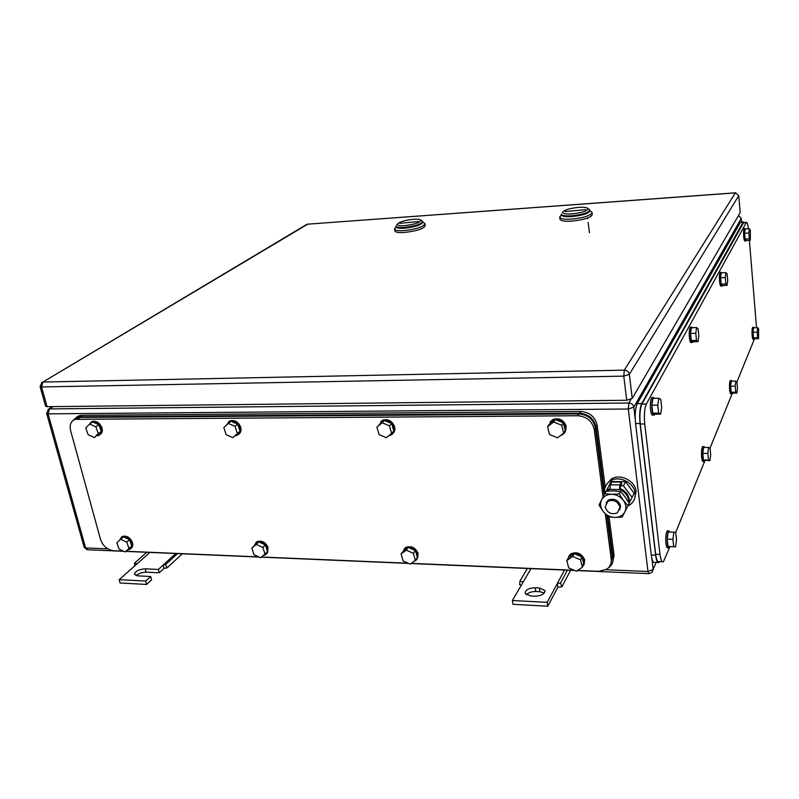 <?xml version="1.0" encoding="UTF-8"?>
<svg xmlns="http://www.w3.org/2000/svg" width="799" height="799" viewBox="0 0 799 799"><rect width="100%" height="100%" fill="white"/><g stroke="black" fill="none" stroke-linecap="round" stroke-linejoin="round"><path stroke-width="1.2" d="M521.347 585.158L519.69 584.758L519.939 581.143L523.245 581.912L512.379 600.508L547.185 602.356L557.312 583.51L557.872 587.295L561.897 586.786L560.508 583.03L557.312 583.51L564.543 570.047M570.616 570.306L561.897 586.786M527.5 568.299L519.939 581.143M531.005 568.618L523.245 581.912M567.46 569.997L560.508 583.03M547.185 602.356L547.774 606.211L557.872 587.295M512.379 600.508L512.998 604.324L547.774 606.211M544.858 590.491L539.355 587.954L535.24 587.754C528.558 588.104 525.203 590.002 525.173 593.457L530.606 595.984L534.761 596.194C541.502 595.844 544.868 593.947 544.858 590.491L544.998 591.4M539.355 587.954L539.934 591.739L544.309 592.978M539.934 591.739L535.829 591.54C531.575 591.51 528.399 592.598 526.311 594.786M134.671 565.952L134.472 563.145L137.088 563.814L119.201 579.655L145.718 581.063L150.681 576.508L137.428 575.829L134.402 574.371C135.261 571.205 138.866 569.347 145.208 568.818L158.382 569.457L163.196 565.033L164.065 568.359L167.061 567.889L165.573 564.593L163.196 565.033L175.76 553.517M182.302 553.797L167.061 567.889M146.936 552.149L134.472 563.145M149.942 552.419L137.088 563.814M177.698 553.457L165.573 564.593M158.382 569.457L159.251 572.793L164.065 568.359M136.14 575.65C138.776 573.382 142.092 572.214 146.087 572.144L159.251 572.793M150.681 576.508L151.57 579.874L146.607 584.449L145.718 581.063M119.201 579.655L120.12 583.01L146.607 584.449M562.656 212.314C564.064 209.997 569.397 208.349 578.646 207.37C583.23 207.081 586.226 207.37 587.635 208.239C588.314 210.696 583.09 212.584 571.964 213.902C566.091 214.212 562.985 213.683 562.656 212.314L562.416 212.614M589.263 209.428L589.652 209.817C589.183 212.524 583.21 214.512 571.754 215.79C565.912 216.13 562.476 215.67 561.437 214.412L561.327 214.002M585.567 209.638L565.153 211.575L585.567 209.638M589.702 210.537C589.432 213.263 583.49 215.281 571.854 216.589C565.273 216.938 561.797 216.339 561.437 214.781L561.547 215.201C562.576 216.459 566.012 216.919 571.854 216.589C583.31 215.311 589.282 213.323 589.752 210.606L591.57 211.805M565.702 211.056L566.261 211.495M559.969 218.776L560.059 219.485C561.238 220.933 565.163 221.483 571.834 221.113C584.918 219.665 591.729 217.368 592.259 214.242L592.109 213.013M560.928 215.43L559.799 217.508C560.978 218.956 564.903 219.495 571.575 219.116C584.668 217.668 591.49 215.38 592.019 212.264L591.6 211.825M397.183 224.329C398.971 221.982 404.434 220.294 413.562 219.266C417.268 219.026 419.635 219.266 420.664 219.965C420.773 222.402 415.38 224.289 404.504 225.648C399.75 225.917 397.313 225.478 397.183 224.329L396.753 224.909M422.082 220.933L422.571 221.393C421.572 224.1 415.45 226.117 404.194 227.445C399.48 227.725 396.763 227.345 396.064 226.317L396.004 225.957M418.386 221.543L399.81 223.321L418.386 221.543M422.581 221.972C422.122 224.709 416.039 226.786 404.324 228.204C399.001 228.494 396.274 227.995 396.134 226.706L396.194 227.066C396.893 228.095 399.61 228.474 404.324 228.204C415.58 226.876 421.702 224.859 422.691 222.142L422.631 221.782M400.539 222.811L401.068 223.231M394.886 230.741L394.956 231.151C395.765 232.349 398.851 232.799 404.244 232.489C417.108 230.981 424.089 228.664 425.218 225.528L424.978 224.11M395.435 227.665L394.636 229.293C395.435 230.482 398.521 230.921 403.914 230.601C416.778 229.093 423.78 226.776 424.898 223.66L424.339 223.121M738.755 195.625L740.194 212.594L632.229 398.451L626.716 400.269L47.051 406.681L41.538 386.946L623.789 376.129L629.342 374.341L738.735 195.655L735.519 192.799M41.458 382.611L42.277 382.132L40.08 386.516L45.593 406.222L47.051 406.681M604.144 494.791L595.375 427.715L594.246 429.552C592.249 421.143 586.766 416.539 577.807 415.74L75.146 419.335C70.861 421.183 69.353 424.928 70.602 430.591L100.524 539.455C102.941 546.057 107.286 549.822 113.558 550.731L123.445 551.15M605.332 514.166L611.225 559.1C611.664 563.375 610.196 566.751 606.821 569.198L598.821 571.335L577.607 570.426M574.221 570.286L411.245 563.365M408.209 563.235L261.483 557.013M258.736 556.893L125.982 551.26M594.246 429.552L603.075 496.908M595.375 427.715C593.377 419.325 587.914 414.741 578.985 413.952L79.99 417.398L77.443 417.817L74.716 419.485M610.776 564.034L612.264 556.943L606.89 515.854M262.851 547.425L256.259 544.429L251.865 548.104L258.756 541.912L265.328 544.888L267.475 551.54L265.008 554.097L262.851 547.425L265.328 544.888M265.008 554.097L260.594 557.742L254.042 554.756L251.865 548.104M256.259 544.429L258.756 541.912M254.032 545.917L256.679 542.151C261.383 540.933 264.988 542.93 267.505 548.144C268.354 551.29 267.595 553.547 265.228 554.915L263.4 555.425M255.72 542.761L257.298 541.522C262.002 540.304 265.608 542.301 268.114 547.515L266.806 553.647M413.323 553.298L406.182 550.141L401.088 553.997L403.175 551.32L408.249 547.465L415.37 550.611L417.378 557.602L415.34 560.309L413.323 553.298L415.37 550.611M415.34 560.309L410.227 564.134L403.115 560.978L401.088 553.997M406.182 550.141L408.249 547.465M402.746 551.859L405.493 547.934C410.876 546.276 414.911 548.304 417.597 554.037C418.336 557.113 417.507 559.41 415.13 560.918L413.812 561.457M404.094 549.023L406.002 547.275C411.385 545.607 415.42 547.635 418.107 553.367L417.028 559.12M389.473 425.837L382.112 422.751L376.908 427.155L384.349 420.474L391.69 423.55L393.807 431.021L391.61 433.338L389.473 425.837L391.69 423.55M391.61 433.338L386.386 437.712L379.056 434.616L376.908 427.155M382.112 422.751L384.349 420.474M378.766 425.278L382.351 420.673C387.685 419.385 391.57 421.542 394.007 427.155C394.836 430.891 393.737 433.557 390.701 435.145L388.833 435.655M380.714 421.702L382.911 420.104C388.234 418.816 392.119 420.973 394.556 426.586C395.255 429.393 394.706 431.7 392.908 433.497M235.066 426.356L228.284 423.43L223.83 427.605L226.127 434.686L232.869 437.612L237.353 433.467L235.066 426.356L237.732 424.189L240.01 431.27L237.353 433.467M232.869 437.612L240.01 431.27M228.284 423.43L230.971 421.273L237.732 424.189M226.257 425.328L229.523 421.313C234.177 420.374 237.673 422.481 240 427.605C240.948 431.34 239.98 433.917 237.063 435.335L235.156 435.715M228.484 421.852L230.202 420.773C234.846 419.845 238.332 421.932 240.659 427.066C241.518 430.192 240.898 432.579 238.791 434.227M95.86 426.826L89.598 424.039L85.763 428.014L88.17 434.736L94.402 437.532L98.267 433.587L95.86 426.826L98.886 424.758L101.273 431.5L98.267 433.587M94.402 437.532L101.273 431.5M89.598 424.039L92.634 421.982L98.886 424.758M88.759 424.908L91.555 421.942C95.67 421.243 98.846 423.27 101.093 428.014C102.152 431.71 101.313 434.187 98.567 435.455L96.989 435.725M90.916 422.212L92.314 421.433C96.419 420.733 99.595 422.751 101.843 427.495C102.831 430.801 102.212 433.178 99.965 434.646M126.721 542.102L120.609 539.255L116.814 542.781L119.091 549.113L125.173 551.959L128.999 548.464L126.721 542.102L129.538 539.705L131.805 546.047L128.999 548.464M125.173 551.959L131.805 546.047M120.609 539.255L123.455 536.878L129.538 539.705M119.401 540.384L121.857 536.978C126.012 536.059 129.278 538.007 131.665 542.811C132.624 545.977 131.945 548.174 129.648 549.412L127.69 549.802M121.238 537.318L122.557 536.389C126.721 535.47 129.987 537.407 132.364 542.211C133.243 544.998 132.784 547.085 130.976 548.464M580.543 559.829L572.763 556.494L566.841 560.538L568.389 557.682L574.291 553.647L582.042 556.973L583.849 564.334L582.361 567.22L580.543 559.829L582.042 556.973M582.361 567.22L576.419 571.235L568.678 567.889L566.841 560.538M572.763 556.494L574.291 553.647M567.789 558.801L570.536 554.496C576.768 552.159 581.362 554.186 584.319 560.588L582.561 566.841M568.668 556.364L570.915 553.787C577.148 551.45 581.742 553.477 584.688 559.869L584.029 564.783M561.727 425.258L553.677 421.992L547.595 426.656L549.283 424.239L555.335 419.595L563.365 422.841L565.273 430.741L563.655 433.198L561.727 425.258L563.365 422.841M563.655 433.198L557.542 437.812L549.542 434.546L547.595 426.656M553.677 421.992L555.335 419.595M548.733 425.028L552.499 420.064C558.711 418.217 563.115 420.414 565.732 426.656C566.421 430.301 565.233 433.028 562.176 434.826L560.758 435.385M550.072 422.032L552.918 419.465C559.12 417.627 563.525 419.815 566.131 426.057L565.003 432.159M76.344 417.388L79.061 415.73L81.588 415.32L580.783 411.475C589.702 412.254 595.145 416.828 597.133 425.198L605.193 487.13M609.068 516.913L614.081 555.465L613.053 557.612L607.719 516.683L603.105 511.4L599.03 505.048L601.587 499.884C599.879 503.69 600.389 507.525 603.105 511.4C606.071 515.135 609.927 517.143 614.661 517.412C619.255 517.392 622.601 515.645 624.698 512.149L624.818 511.919C626.576 508.114 626.096 504.249 623.37 500.324C620.364 496.539 616.468 494.531 611.694 494.291C607.08 494.351 603.754 496.139 601.707 499.655L604.713 493.642L611.694 494.291L619.245 493.902L623.37 500.324L628.014 505.677L622.171 517.063L614.661 517.412L607.729 516.693M612.603 562.526L614.081 555.465M604.713 493.662L596.014 427.026C594.027 418.626 588.553 414.042 579.615 413.253L79.311 416.818L76.774 417.238L72.729 420.713M608.458 567.829L608.668 567.689C612.024 565.233 613.482 561.877 613.053 557.612M669.472 547.754L663.42 561.727C661.912 562.606 660.773 560.169 659.994 554.406L644.733 423.969C643.944 415.11 644.483 408.469 646.351 404.044L746.416 222.362C747.215 222.142 747.864 224.269 748.383 228.764M754.276 339.345L736.918 381.982L737.467 387.964L736.888 393.078L735.759 392.209L735.21 386.187L730.656 386.257L731.255 381.143L735.799 381.073L735.21 386.187M732.114 393.797L710.011 448.129L710.671 454.711L709.931 460.663L708.523 460.044L707.854 453.413L702.79 453.383L703.559 447.43L708.603 447.44L707.854 453.413M704.588 461.452L675.694 532.464L676.513 539.774L675.545 546.876L673.737 546.696L672.898 539.315L667.195 539.135L668.204 532.024L673.887 532.194L672.898 539.315M756.533 327.72L749.372 240.339M743.619 222.541L641.897 404.084C640.009 408.509 639.46 415.14 640.249 423.989L655.659 554.246C656.438 559.999 657.597 562.436 659.125 561.567L662.171 561.687M735.799 381.073L736.918 381.982M736.888 393.078L732.363 393.138L731.215 392.269L730.656 386.257M735.759 392.209L731.215 392.269M732.463 393.128L732.094 393.817C731.524 394.047 731.075 392.679 730.755 389.692C730.446 384.888 730.705 381.822 731.504 380.484L732.204 381.133M731.784 393.817L730.965 393.827C730.386 394.067 729.936 392.689 729.627 389.712C729.317 384.908 729.567 381.842 730.376 380.504L730.686 380.494M757.662 327.68L757.202 332.154L753.067 332.284L753.547 327.81L757.662 327.68L758.591 328.729L758.591 338.676L757.662 337.667L757.202 332.154M758.591 338.676L754.476 338.786L753.537 337.787L753.067 332.284M757.662 337.667L753.537 337.787M754.566 338.786L754.286 339.335C753.807 339.495 753.427 338.177 753.157 335.38C752.898 331.086 753.087 328.389 753.727 327.28L754.256 327.79M754.066 339.345L753.257 339.365C752.778 339.525 752.398 338.207 752.119 335.41C751.859 331.116 752.049 328.419 752.698 327.32L752.918 327.31M749.362 228.704L748.863 233.018L744.628 233.278L745.147 228.963L749.362 228.704L750.351 230.202L750.341 240.279L749.352 238.831L748.863 233.018M750.341 240.279L746.126 240.529L745.127 239.071L744.628 233.278M749.352 238.831L745.127 239.071M746.246 240.519L745.986 240.958C745.457 241.088 745.028 239.58 744.728 236.464C744.448 232.199 744.638 229.553 745.277 228.544L745.767 228.923M745.777 240.968L744.938 241.018C744.398 241.148 743.979 239.65 743.669 236.524C743.4 232.259 743.579 229.623 744.229 228.614L744.428 228.604M725.921 272.619L725.292 277.553L720.618 277.772L721.267 272.849L725.921 272.619L727.13 274.077L727.709 280.409L727.08 285.343L725.872 283.935L725.292 277.553M727.08 285.343L722.436 285.553L721.207 284.144L720.618 277.772M725.872 283.935L721.207 284.144M722.576 285.543L722.246 286.082C721.597 286.282 721.088 284.694 720.728 281.318C720.408 276.544 720.648 273.558 721.447 272.339L722.106 272.809M721.946 286.092L721.078 286.132C720.428 286.332 719.919 284.744 719.559 281.368C719.24 276.604 719.48 273.608 720.289 272.389L720.578 272.379M696.598 327.56L695.779 333.313L690.566 333.473L691.395 327.74L696.598 327.56L698.116 328.908L698.815 335.93L698.006 341.672L696.488 340.394L695.779 333.313M698.006 341.672L692.833 341.822L691.285 340.544L690.566 333.473M696.488 340.394L691.285 340.544M692.983 341.812L692.553 342.491C691.744 342.801 691.125 341.123 690.686 337.458C690.296 332.054 690.626 328.599 691.664 327.091L692.563 327.7M692.104 342.501L691.255 342.531C690.446 342.841 689.827 341.163 689.387 337.498C688.998 332.094 689.327 328.639 690.376 327.131L690.805 327.111M708.603 447.44L710.011 448.119M709.931 460.663L703.47 460.014L702.79 453.383M708.523 460.044L703.47 460.014M705.018 460.623L704.518 461.512C703.819 461.852 703.28 460.424 702.91 457.238C702.541 451.795 702.87 448.239 703.919 446.561L704.868 447.43M704.069 461.512L703.26 461.502C702.561 461.842 702.021 460.424 701.642 457.228C701.272 451.785 701.612 448.229 702.661 446.561L703.11 446.561M658.845 398.302L657.757 405.163L651.864 405.213L652.973 398.361L658.845 398.302L660.803 399.4L661.682 407.27L660.623 414.112L658.656 413.103L657.757 405.163M660.623 414.112L654.771 414.152L652.773 413.143L651.864 405.213M658.656 413.103L652.773 413.143M654.95 414.152L654.351 415.061C653.322 415.53 652.533 413.772 652.004 409.767C651.515 403.535 651.974 399.45 653.372 397.502L654.681 398.341M653.642 415.061L652.883 415.071C651.854 415.54 651.065 413.782 650.536 409.777C650.046 403.555 650.506 399.46 651.904 397.512L652.593 397.512M673.887 532.194L675.694 532.464M675.545 546.876L668.034 546.496L667.195 539.135M673.737 546.696L668.034 546.496M670.011 546.696L669.322 547.904C668.443 548.404 667.774 546.935 667.325 543.52C666.875 537.238 667.345 533.013 668.733 530.846L670.091 532.074M668.613 547.874L667.904 547.854C667.025 548.354 666.356 546.896 665.907 543.47C665.447 537.198 665.917 532.973 667.315 530.806L668.014 530.826M657.807 562.446L654.79 562.326C653.242 563.195 652.074 560.768 651.285 555.025L635.565 423.55L640.039 423.53L655.609 555.185C656.388 560.928 657.547 563.365 659.075 562.496L659.774 561.587M740.553 222.082L637.242 403.675C635.325 408.079 634.766 414.711 635.565 423.55M744.139 222.512L743.09 222.212L641.687 403.625C639.789 408.049 639.24 414.681 640.039 423.53M605.173 506.936L607.899 501.233C613.822 499.265 617.847 501.273 619.974 507.265L617.317 512.898C611.385 514.936 607.34 512.948 605.173 506.936M606.131 502.871L608.528 500.034C614.451 498.067 618.466 500.074 620.583 506.057L619.694 510.002M607.58 501.442L607.63 500.693M629.153 503.16L632.089 497.417L623.44 485.782L620.783 485.742M610.076 485.572L609.068 485.562L606.231 491.255M632.089 497.417L634.126 493.303L625.537 481.737L611.245 481.527L609.068 485.562M625.537 481.737L623.44 485.782M604.763 493.552L604.643 492.773C604.144 487.64 606.041 483.675 610.346 480.898C619.085 475.125 634.306 482.716 635.135 493.323C635.575 498.286 633.767 502.152 629.722 504.898L628.054 505.787M606.511 484.494L611.375 479.001C620.094 473.238 635.265 480.798 636.094 491.375L634.466 499.115M628.014 505.677L629.203 503.26L625.108 496.878L620.473 491.525L619.245 493.902M604.713 493.642L605.992 491.275L613.492 490.886L620.473 491.525M621.362 482.107L619.894 484.933L619.485 489.527L621.622 484.144L621.362 482.107L611.864 481.977L610.346 484.783L609.937 489.368L608.189 490.206L609.867 488.608M609.937 489.368L619.485 489.527C624.778 491.765 627.884 495.43 628.783 500.524L628.833 502.611M620.014 488.519C625.297 490.756 628.394 494.411 629.292 499.495L629.113 503.1M606.271 491.245L608.728 489.198M604.264 494.551L604.603 493.862M606.801 491.195L608.189 490.206M628.893 503.899L628.104 505.677M628.384 504.928L627.065 507.525M612.414 490.886L616.988 491.085M622.85 494.082L625.807 497.847M535.24 587.754L535.829 591.54M145.208 568.818L146.087 572.144M107.805 548.873L85.623 547.944L48.1 413.842L628.314 409.008L633.817 407.18C633.237 404.624 631.58 403.235 628.833 403.006L628.314 409.008L647.979 571.485L605.982 569.727M53.124 406.611L49.468 408.918L628.833 403.006L630.91 399.44M52.584 406.621L48.759 409.028L49.468 408.918L48.1 413.842L46.632 413.373L48.759 409.028L47.94 409.537M656.159 562.376L651.944 572.404L649.038 573.642L647.979 571.485L653.202 569.467L651.914 558.701M635.215 418.896L633.817 407.18L741.292 218.367L738.496 215.51M123.795 551.31L87.9 549.782L84.155 547.275L87.051 549.762M741.312 218.337L741.622 222.012L741.292 218.367L738.436 215.61M306.357 224.639L42.926 382.032L307.985 224.03M40.08 386.516L41.538 386.946L42.926 382.032L624.319 370.147L735.36 192.879L307.056 224.219L735.43 192.809L738.735 195.655L740.194 212.594M632.229 398.451L629.342 374.341C628.763 371.755 627.085 370.356 624.319 370.147L623.789 376.129L626.716 400.269M578.985 413.952L577.807 415.74M77.693 418.916L79.99 417.398M612.264 556.943L611.225 559.1M580.783 411.475L579.615 413.253M597.133 425.198L596.014 427.026M81.588 415.32L79.311 416.818M743.04 222.871L746.166 222.671M646.351 404.044L641.897 404.084M640.249 423.989L644.733 423.969M659.994 554.406L655.659 554.246M651.285 555.025L655.609 555.185M739.964 222.412L743.09 222.212M637.242 403.675L641.687 403.625M619.894 484.933L610.346 484.783M648.638 573.622L577.367 570.596M574.661 570.476L411.046 563.525M408.609 563.415L261.303 557.153M259.106 557.063L125.823 551.4M84.155 547.275L46.632 413.373M587.635 208.239L589.292 209.448M561.547 215.201L561.437 214.412M560.059 219.485L559.799 217.508M561.437 214.781L559.67 217.028M587.595 218.057L587.664 218.646M588.144 222.412L589.432 232.709M420.664 219.965L422.291 221.073M396.194 227.066L396.064 226.317M394.956 231.151L394.636 229.293M422.671 221.992L424.579 223.291M396.134 226.696L394.556 228.864M77.443 417.817L75.146 419.335M256.679 542.151L257.298 541.522M405.493 547.934L406.002 547.275M382.351 420.673L382.911 420.104M229.523 421.313L230.202 420.773M91.555 421.942L92.314 421.433M121.857 536.978L122.557 536.389M570.536 554.496L570.915 553.787M552.499 420.064L552.918 419.465M79.061 415.73L76.774 417.238M743.29 222.561L746.416 222.362M731.504 380.484L730.376 380.504M753.727 327.28L752.698 327.32M745.277 228.544L744.229 228.614M721.447 272.339L720.289 272.389M691.664 327.091L690.376 327.131M703.919 446.561L702.661 446.561M653.372 397.502L651.904 397.512M668.733 530.846L667.315 530.806M740.224 222.102L743.34 221.902M607.899 501.233L608.528 500.034M610.346 480.898L611.375 479.001"/></g></svg>
